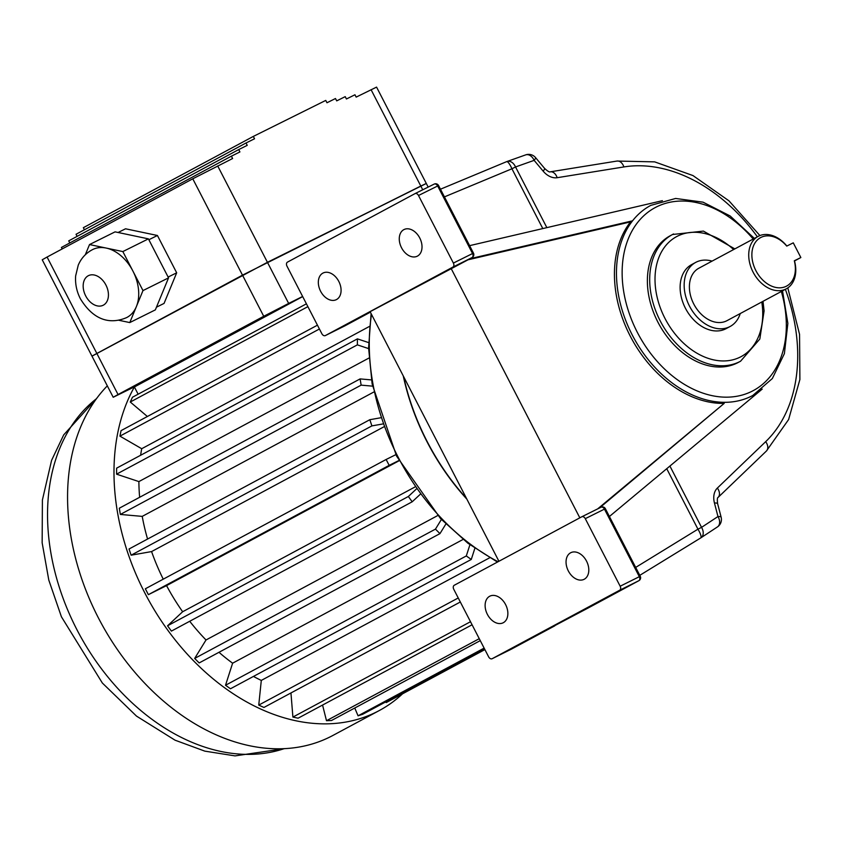 <?xml version="1.0" encoding="UTF-8"?>
<svg xmlns="http://www.w3.org/2000/svg" width="843" height="843" viewBox="0 0 843 843"><rect width="100%" height="100%" fill="white"/><g stroke="black" fill="none" stroke-linecap="round" stroke-linejoin="round"><path stroke-width="1.26" d="M403.649 376.673A196.725 141.508 61.8 0 0 466.474 498.392M403.26 375.925A196.725 141.508 61.8 0 0 466.874 499.161M487.38 614.368A14.879 10.337 63.6 0 1 489.867 596.159A14.879 10.337 63.6 0 1 505.747 604.884A14.879 10.337 63.6 0 1 503.113 622.808A14.879 10.337 63.6 0 1 487.38 614.368M568.319 570.911A14.879 10.337 63.6 0 1 570.806 552.692A14.879 10.337 63.6 0 1 586.686 561.417A14.879 10.337 63.6 0 1 584.051 579.341A14.879 10.337 63.6 0 1 568.319 570.911M320.593 291.225A14.879 10.337 -116.4 0 0 336.325 299.655A14.879 10.337 -116.4 0 0 338.96 281.731A14.879 10.337 -116.4 0 0 323.08 273.016A14.879 10.337 -116.4 0 0 320.593 291.225M401.531 247.758A14.879 10.337 -116.4 0 0 417.264 256.198A14.879 10.337 -116.4 0 0 419.898 238.274A14.879 10.337 -116.4 0 0 404.018 229.549A14.879 10.337 -116.4 0 0 401.531 247.758M762.209 389.097A107.872 77.598 -118.2 0 1 752.788 395.472A107.872 77.598 -118.2 0 1 751.218 396.284A107.872 77.598 -118.2 0 1 726.223 402.301A107.872 77.598 -118.2 0 1 632.25 334.977A107.872 77.598 -118.2 0 1 632.556 220.813A107.872 77.598 -118.2 0 1 650.722 205.407L675.622 198.453L703.062 202.172L730.196 215.998L754.359 238.411M669.911 466.053L701.555 527.36L697.951 529.183A8.925 2.16 58.5 0 1 700.765 537.908A8.925 2.16 58.5 0 1 700.681 537.95L639.774 575.337L700.765 537.908A8.925 8.925 0 0 0 701.007 537.75A8.925 6.186 56.6 0 1 700.818 537.876M734.843 248.896L703.399 231.087L672.535 234.502L670.206 235.755A71.908 51.729 61.8 0 0 658.657 323.575A71.908 51.729 61.8 0 0 738.247 362.458L740.575 361.215A71.908 51.729 -118.2 0 1 739.532 361.752A71.908 51.729 -118.2 0 1 660.596 321.615A71.908 51.729 -118.2 0 1 672.535 234.502A71.908 51.729 -118.2 0 1 673.578 233.964M740.249 313.543A36.365 26.165 -118.2 0 1 730.133 326.483A36.365 26.165 -118.2 0 1 689.869 306.82A36.365 26.165 -118.2 0 1 695.717 262.394A36.365 26.165 -118.2 0 1 712.093 261.109M730.133 326.483L726.076 328.654A36.365 26.165 -118.2 0 1 685.823 308.991A36.365 26.165 -118.2 0 1 691.671 264.576L695.717 262.394M794.317 260.782L800.85 257.536L793.274 242.847L786.74 246.093A27.513 19.789 61.8 0 0 753.02 247.178A27.513 19.789 61.8 0 0 773.474 286.82A27.513 19.789 61.8 0 0 794.317 260.782L794.454 260.772A29.758 21.402 -118.2 0 1 786.329 288.801A29.758 21.402 -118.2 0 1 753.389 272.711A29.758 21.402 -118.2 0 1 758.173 236.367A29.758 21.402 -118.2 0 1 786.846 246.04M786.329 288.801L727.003 320.656A29.758 21.402 -118.2 0 1 694.063 304.565A29.758 21.402 -118.2 0 1 698.847 268.222L758.173 236.367M597.666 508.887L724.2 403.386A107.872 77.598 -118.2 0 1 630.227 336.072A107.872 77.598 -118.2 0 1 630.532 221.899L468.055 259.792L370.119 311.699L498.93 561.269M585.284 518.656A3.309 2.297 -116.4 0 0 581.796 516.78A3.309 2.297 -116.4 0 0 581.744 516.801L454.272 585.253A3.309 2.297 -116.4 0 0 453.755 589.278L488.634 656.845A3.309 2.297 -116.4 0 0 492.133 658.72L619.658 590.248A3.309 2.297 -116.4 0 0 620.163 586.222L639.331 576.686L604.463 509.119L585.284 518.656L620.163 586.222M511.438 649.121A3.309 2.381 -118.2 0 1 511.395 649.142A3.309 2.381 -118.2 0 1 511.343 649.163A3.309 2.297 -116.4 0 1 511.301 649.194A3.309 2.297 -116.4 0 0 511.301 649.194L492.133 658.72A3.309 2.297 -116.4 0 0 492.175 658.699L588.551 607.792L638.825 580.711L619.658 590.248M800.85 257.536L794.506 260.951M451.016 268.264L579.826 517.834M630.532 221.899L632.556 220.813L470.078 258.706L467.949 259.76L472.038 257.568L452.87 267.094A3.309 2.297 -116.4 0 0 453.376 263.069L472.544 253.543L437.675 185.976L418.497 195.502L453.376 263.069M662.408 200.676L469.604 245.65M468.055 259.792L470.078 258.706M418.497 195.502A3.309 2.297 -116.4 0 0 414.998 193.627A3.309 2.297 -116.4 0 0 414.956 193.658L287.484 262.11A3.309 2.297 -116.4 0 0 286.968 266.135L321.847 333.702A3.309 2.297 -116.4 0 0 325.345 335.577A3.309 2.297 -116.4 0 0 325.387 335.556L452.87 267.094M757.372 236.799A158.452 113.984 61.8 0 0 623.883 166.935L557.17 177.704A17.851 12.845 61.8 0 1 543.166 171.161A8.925 1.718 140.1 0 0 544.546 168.368L535.516 157.567A8.925 1.718 140.1 0 1 534.135 160.36L515.537 166.956L546.854 227.631M506.495 161.74A8.925 2.139 67.4 0 1 506.643 161.645A8.925 2.139 67.4 0 1 511.933 168.779L444.44 196.883M721.144 517.233A8.925 8.925 0 0 1 717.425 526.938L701.007 537.75A8.925 6.186 56.6 0 0 701.555 527.36L717.973 516.548A8.925 1.981 -14.6 0 1 721.144 517.233L717.625 503.703A8.925 1.981 165.4 0 0 714.453 503.018L717.973 516.548A8.925 6.186 56.6 0 1 717.425 526.938A8.925 6.186 56.6 0 1 717.087 527.138M609.405 516.506L760.85 390.235M599.447 508.002L724.2 403.386M511.301 649.194A3.309 3.309 0 0 0 511.395 649.142L554.747 625.864M107.314 385.862A209.949 151.023 61.8 0 0 111.097 640.037A209.949 151.023 61.8 0 0 329.855 737.024A209.949 151.023 61.8 0 0 332.901 735.454L379.339 710.512A209.949 151.023 61.8 0 0 402.543 693.821M134.448 386.853A209.949 151.023 61.8 0 0 134.385 386.969A209.949 151.023 61.8 0 0 169.685 632.787A209.949 151.023 61.8 0 0 376.294 712.093A209.949 151.023 61.8 0 0 379.339 710.512M317.442 325.177L121.065 430.625L119.927 436.137L141.708 448.718L369.434 326.431M141.708 448.718A178.463 128.368 61.8 0 0 140.623 455.273M368.612 348.602L357.358 344.861L357.411 338.865L116.619 468.16L116.566 474.166L138.884 481.585L368.992 358.022M138.884 481.585A178.463 128.368 61.8 0 0 139.643 497.296M372.522 386.147L361.141 385.135L360.109 378.907L119.316 508.203L120.349 514.441L142.225 516.38L373.712 392.069M142.225 516.38A178.463 128.368 61.8 0 0 147.567 539.056M382.754 423.976L371.9 425.894L369.824 419.709L129.032 549.004L131.108 555.2L151.582 551.575L383.797 426.874M151.582 551.575A178.463 128.368 61.8 0 0 163.247 579.173M398.865 460.541L389.171 465.357L386.136 459.477L145.344 588.783L148.379 594.663L166.556 585.622L399.002 460.805M166.556 585.622A178.463 128.368 61.8 0 0 182.646 611.744L167.546 625.801L171.403 631.101L412.195 501.796L408.349 496.495L416.358 489.035M414.946 487.001L182.646 611.744M189.717 621.27A178.463 128.368 61.8 0 0 206.019 639.974L194.67 658.425L199.169 662.935L439.962 533.63L435.462 529.119L441.395 519.478M437.707 515.558L206.019 639.974M218.99 652.292A178.463 128.368 61.8 0 0 232.615 663.199L225.513 685.254L230.476 688.763L471.269 559.457L466.305 555.948L469.92 544.747M463.092 539.436L232.615 663.199M253.448 676.423A178.463 128.368 61.8 0 0 261.298 680.417L258.748 705.096L263.943 707.456L460.32 601.997M489.646 557.792L261.298 680.417M302.69 296.588L134.385 386.969L138.126 394.197M306.42 303.817L132.456 397.243L130.275 402.016L147.377 416.495M290.951 692.946L292.9 717.087L298.106 718.194L472.08 624.768M322.563 705.064L326.494 720.712L331.489 720.512L480.268 640.627M354.755 708.015L358.064 715.812L362.616 714.316L484.514 648.857M385.778 701.882L386.21 702.588L484.894 649.595M307.885 306.641L130.275 402.016M319.423 329.002L119.927 436.137M357.411 338.865L368.591 342.585M357.358 344.861L116.566 474.166M360.109 378.907L371.436 379.908M361.141 385.135L120.349 514.441M369.824 419.709L380.646 417.791M371.9 425.894L131.108 555.2M386.136 459.477L395.831 454.662M389.171 465.357L148.379 594.663M408.349 496.495L167.546 625.801M420.193 494.356L412.195 501.796M435.462 529.119L194.67 658.425M445.873 524.019L439.962 533.63M466.305 555.948L225.513 685.254M474.851 548.319L471.269 559.457M458.244 597.961L258.748 705.096M470.499 621.723L292.9 717.087M479.256 638.688L326.494 720.712M484.124 648.109L358.064 715.812M118.652 320.235L129.78 322.574L142.983 290.582L122.846 251.572L106.176 248.063A38.019 26.407 -116.4 0 0 92.719 249.517C86.018 252.984 81.191 258.2 78.241 265.176L75.649 275.893C75.08 283.891 76.671 291.541 80.433 298.854C94.806 322.321 112.087 323.828 126.566 317.621A38.019 26.407 -116.4 0 0 136.387 306.578A38.019 26.407 -116.4 0 0 132.92 271.077A38.019 26.407 -116.4 0 0 106.176 248.063L89.516 244.565L85.301 254.776M428.17 187.093L426.295 183.458L420.805 186.04L242.499 275.145L192.773 178.8L232.615 158.516L231.393 156.166L239.918 151.93L238.706 149.58L247.231 145.354L246.019 142.994L254.533 138.768L253.321 136.418L83.352 227.684L84.426 229.77M253.321 136.418L325.756 100.412L326.968 102.762L335.482 98.526L336.705 100.875L345.219 96.639L346.431 98.989L354.956 94.764L356.167 97.114L376.568 87.114L426.295 183.458M242.499 275.145L91.992 356.125M192.773 178.8L47.082 257.041L96.808 353.375M156.45 307.189L164.058 303.417L176.682 272.805L157.43 235.492L125.533 228.79L118.094 232.489M62.192 248.927L61.423 247.442L231.393 156.166M69.811 242.942L68.736 240.856L238.706 149.58M77.113 236.356L76.039 234.27L246.019 142.994M91.961 356.125L42.234 259.781L47.082 257.041M425.894 183.637L242.71 275.039L92.34 355.894M426.305 183.489L267.442 262.299L91.982 356.157L113.204 397.264L136.408 385.873M217.694 165.934L288.654 303.417L302.626 296.473M288.654 303.417L263.733 316.283L242.521 275.176M96.829 353.407L118.041 394.524L263.733 316.283M118.041 394.524L113.204 397.264M148.863 239.739L157.43 235.492M168.126 277.052L176.682 272.805M129.78 322.574L155.344 309.876L168.547 277.874L148.41 238.864L115.08 231.857L89.516 244.565M142.983 290.582L168.547 277.874M122.846 251.572L148.41 238.864M371.521 314.418A196.725 141.508 61.8 0 0 498.076 561.733M733.631 249.549A68.114 48.999 61.8 0 0 665.527 245.882A68.114 48.999 61.8 0 0 670.459 327.695A68.114 48.999 61.8 0 0 740.112 357.137A68.114 48.999 61.8 0 0 761.787 301.973M753.189 239.043A103.826 74.679 61.8 0 0 643.778 215.766A103.826 74.679 61.8 0 0 642.661 341.794A103.826 74.679 61.8 0 0 751.84 391.352A103.826 74.679 61.8 0 0 781.345 291.478M787.805 287.895L799.554 334.344L799.891 379.498L788.605 419.561L766.403 451.037L718.078 497.433A8.925 6.08 -133.8 0 0 717.361 488.065A17.851 12.845 61.8 0 0 714.453 503.018M717.361 488.065L765.676 441.669A158.452 113.984 61.8 0 0 785.36 289.318M543.166 171.161L534.135 160.36A8.925 6.164 -109.5 0 0 525.684 154.88L507.096 161.477A8.925 6.164 -109.5 0 0 506.738 161.614M581.839 516.759L600.922 507.275A3.309 2.297 63.6 0 1 600.964 507.244A3.309 2.297 63.6 0 1 604.463 509.119L605.369 508.687A3.309 3.309 0 0 0 600.964 507.244L581.796 516.78M325.387 335.556L370.362 312.173L344.608 325.999A3.309 2.381 -118.2 0 1 344.608 325.999A3.309 2.381 -118.2 0 1 344.555 326.02A3.309 2.297 63.6 0 1 344.513 326.041A3.309 2.297 63.6 0 1 344.471 326.062M542.797 228.579L511.933 168.779L515.537 166.956A8.925 6.164 -109.5 0 0 507.096 161.477A8.925 8.925 0 0 0 506.643 161.645L440.478 189.201M635.675 567.413L697.951 529.183L666.739 468.708M415.051 193.605L434.134 184.122A3.309 2.297 63.6 0 1 434.177 184.101A3.309 2.297 63.6 0 1 437.675 185.976L438.581 185.544A3.309 3.309 0 0 0 434.177 184.101L414.998 193.627M544.546 168.368C547.623 171.213 549.541 172.362 550.289 171.824A8.925 6.017 80.8 0 1 557.17 177.704M550.289 171.824L616.992 161.055A8.925 6.017 80.8 0 1 623.883 166.935M766.403 451.037A8.925 6.08 -133.8 0 0 765.676 441.669M639.331 576.686A3.309 2.297 63.6 0 1 638.825 580.711A3.309 2.381 -118.2 0 0 638.878 580.69A3.309 3.309 0 0 0 640.248 576.254L639.331 576.686M473.46 253.111L472.544 253.543A3.309 2.297 -116.4 0 1 472.038 257.568A3.309 2.381 61.8 0 0 472.091 257.547A3.309 3.309 0 0 0 473.46 253.111L438.581 185.544M96.397 398.771A200.033 143.89 61.8 0 0 78.936 633.514A200.033 143.89 61.8 0 0 284.26 748.637M85.68 295.882A16.533 11.486 -116.4 0 0 103.383 305.145A16.533 11.486 -116.4 0 0 105.912 285.018A16.533 11.486 -116.4 0 0 88.22 275.766A16.533 11.486 -116.4 0 0 85.68 295.882M420.805 186.04L371.078 89.695M422.743 189.78L420.826 186.071M497.444 562.07L467.886 543.208L440.541 518.582L396.547 456.074L372.142 384.092L368.602 347.969L371.099 313.607M762.999 301.33L764.095 310.888L759.828 339.034L740.575 361.215M752.788 395.472L772.336 378.549L784.39 353.628L787.857 323.375L782.515 290.846M535.516 157.567A8.925 8.925 0 0 0 525.684 154.88M589.415 607.245L588.762 607.677M616.992 161.055L654.653 161.867L692.967 175.565L728.974 200.834L759.912 235.566M718.078 497.433C717.288 497.56 717.14 499.646 717.625 503.703M344.608 325.999A3.309 3.309 0 0 1 344.513 326.041L325.345 335.577M605.369 508.687L640.248 576.254M587.834 608.098L638.878 580.69M468.002 259.739L472.091 257.547M284.881 748.605L235.028 755.886L204.817 751.134L175.049 740.186L136.503 716.107L102.351 683.02L61.423 616.791L48.799 580.1L42.15 542.797L42.403 500.004L51.592 460.331L63.699 434.893L96.755 398.275"/></g></svg>
